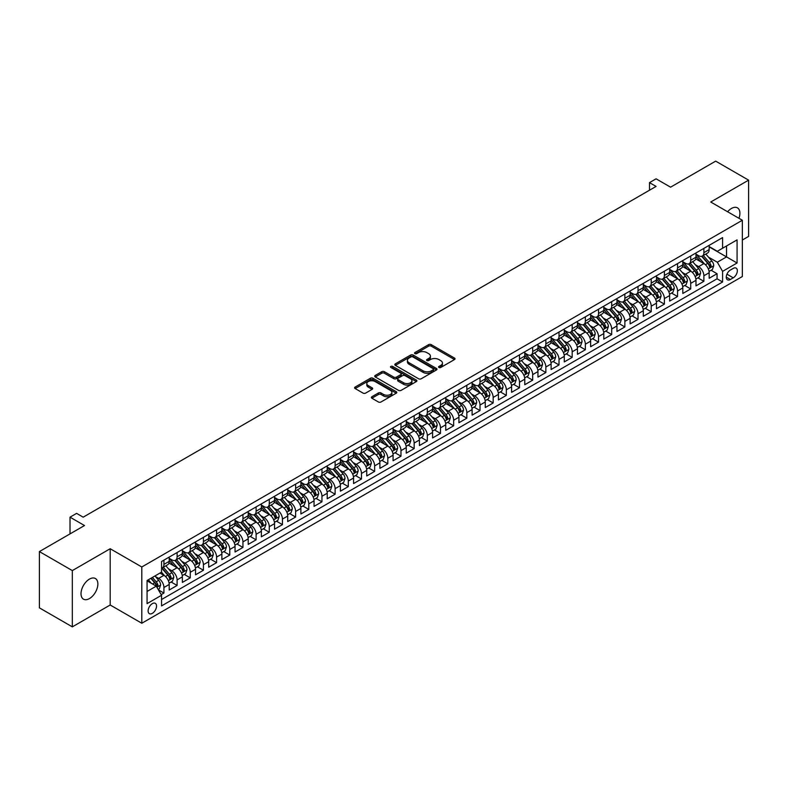 <?xml version="1.0" encoding="UTF-8"?>
<svg xmlns="http://www.w3.org/2000/svg" width="788" height="788" viewBox="0 0 788 788"><rect width="100%" height="100%" fill="white"/><g stroke="black" fill="none" stroke-linecap="round" stroke-linejoin="round"><path stroke-width="1.18" d="M438.946 367.484A1.28 0.739 0 0 0 440.758 367.484L454.489 359.555A1.832 1.054 0 0 0 455.031 358.806A1.832 1.054 0 0 0 454.489 358.067L431.223 344.632A1.832 1.054 0 0 0 428.633 344.632L414.902 352.561A1.28 0.739 0 0 0 414.527 353.083A1.28 0.739 0 0 0 414.902 353.605A1.28 0.739 0 0 0 416.714 353.605L418.487 352.581A5.851 3.379 0 0 1 426.761 352.581L428.702 353.694A5.851 3.379 0 0 1 430.415 356.087A5.851 3.379 0 0 1 428.702 358.471L426.929 359.495A1.28 0.739 0 0 0 426.554 360.017A1.28 0.739 0 0 0 426.929 360.54A1.28 0.739 0 0 0 428.731 360.54L430.514 359.515A5.851 3.379 0 0 1 438.788 359.515L440.728 360.638A5.851 3.379 0 0 1 442.442 363.022A5.851 3.379 0 0 1 440.728 365.415L438.946 366.44A1.28 0.739 0 0 0 438.571 366.962A1.28 0.739 0 0 0 438.946 367.484L438.946 366.44M89.448 598.575A11.918 6.885 120 0 0 97.229 588.075A11.918 6.885 120 0 0 95.407 578.52A11.918 6.885 120 0 0 89.448 579.111A11.918 6.885 120 0 0 81.657 589.611A11.918 6.885 120 0 0 83.489 599.166A11.918 6.885 120 0 0 89.448 598.575M738.967 218.306A11.918 6.885 120 0 0 737.44 207.845A11.918 6.885 120 0 0 731.481 208.436A11.918 6.885 120 0 0 727.61 211.755M152.33 613.36A5.959 3.438 120 0 0 156.221 608.109A5.959 3.438 120 0 0 155.315 603.332A5.959 3.438 120 0 0 152.33 603.628A5.959 3.438 120 0 0 148.439 608.888A5.959 3.438 120 0 0 149.356 613.655A5.959 3.438 120 0 0 152.33 613.36M371.887 396.719A1.832 1.054 0 0 0 371.355 397.467A1.832 1.054 0 0 0 371.887 398.216L378.417 401.988A1.832 1.054 0 0 0 380.998 401.988L396.256 393.182A1.832 1.054 0 0 0 396.788 392.434A1.832 1.054 0 0 0 396.256 391.685L372.99 378.25A1.832 1.054 0 0 0 370.399 378.25L355.142 387.056A1.832 1.054 0 0 0 354.61 387.804A1.832 1.054 0 0 0 355.142 388.553L363.032 393.104A1.832 1.054 0 0 0 365.612 393.104L372.143 389.331A1.832 1.054 0 0 0 372.685 388.592A1.832 1.054 0 0 0 372.143 387.844L368.232 385.588A4.886 2.827 0 0 1 366.804 383.589A4.886 2.827 0 0 1 369.818 380.978A4.886 2.827 0 0 1 375.147 381.589L390.474 390.434A4.886 2.827 0 0 1 391.902 392.434A4.886 2.827 0 0 1 388.888 395.044A4.886 2.827 0 0 1 383.549 394.424L380.998 392.956A1.832 1.054 0 0 0 378.417 392.956L371.887 396.719L371.887 398.216L378.417 394.473L378.417 392.956M742.345 240.025L748.6 236.42L748.6 180.147L715.671 161.136L670.568 187.18L656.079 178.817L649.499 182.619L656.079 186.421L83.193 517.174L76.603 513.372L70.024 517.174L70.024 533.909M72.329 570.591L72.329 626.864L110.192 604.997L110.192 548.734L72.329 570.591L39.4 551.58L84.503 525.537L70.024 517.174M110.192 548.734L141.801 566.986L742.345 220.256L742.345 276.529L141.801 623.249L141.801 566.986M748.6 180.147L710.737 202.014L742.345 220.256M418.615 378.772A1.832 1.054 0 0 0 421.206 378.772L436.454 369.966A1.832 1.054 0 0 0 436.995 369.217A1.832 1.054 0 0 0 436.454 368.479L413.188 355.043A1.832 1.054 0 0 0 410.607 355.043L395.349 363.849A1.832 1.054 0 0 0 394.818 364.598A1.832 1.054 0 0 0 395.349 365.337L418.615 378.772M391.4 367.76A1.28 0.739 0 0 1 392.7 367.947L392.7 366.42L416.359 380.082A1.832 1.054 0 0 1 416.891 380.831A1.832 1.054 0 0 1 416.359 381.569L401.102 390.375A1.832 1.054 0 0 1 398.521 390.375L375.246 376.95L375.246 375.452A1.832 1.054 0 0 0 374.714 376.201A1.832 1.054 0 0 0 375.246 376.95M375.246 375.452L381.776 371.68A1.832 1.054 0 0 1 384.357 371.68L393.803 377.127A1.832 1.054 0 0 0 396.384 377.127L400.718 374.635A1.832 1.054 0 0 0 401.25 373.886A1.832 1.054 0 0 0 400.718 373.138L390.887 367.464A1.28 0.739 0 0 1 390.513 366.942A1.28 0.739 0 0 1 391.301 366.262A1.28 0.739 0 0 1 392.7 366.42M72.329 626.864L39.4 607.853L39.4 551.58M161.185 594.644L163.924 593.059L158.457 589.907M155.344 576.481L158.654 578.382A7.447 4.304 60 0 1 163.924 587.513L169.193 584.469L169.193 590.025L177.093 585.454L171.094 581.997M168.514 568.877L171.823 570.788A7.447 4.304 60 0 1 177.093 579.909L182.363 576.865L182.363 582.421L190.263 577.85L184.274 574.393M181.683 561.273L184.993 563.184A7.447 4.304 60 0 1 190.263 572.305L195.532 569.261L195.532 574.816L203.432 570.256L197.443 566.789M194.853 553.668L198.162 555.579A7.447 4.304 60 0 1 203.432 564.7L208.702 561.657L208.702 567.212L216.602 562.652L210.613 559.185M208.022 546.064L211.332 547.975A7.447 4.304 60 0 1 216.602 557.096L221.871 554.053L221.871 559.608L229.771 555.048L223.782 551.58M221.201 538.46L224.501 540.371A7.447 4.304 60 0 1 229.771 549.492L235.041 546.448L235.041 552.004L242.94 547.443L236.952 543.976M234.371 530.856L237.671 532.767A7.447 4.304 60 0 1 242.94 541.888L248.21 538.844L248.21 544.4L256.11 539.839L250.121 536.382M247.54 523.252L250.84 525.163A7.447 4.304 60 0 1 256.11 534.284L261.38 531.24L261.38 536.795L269.279 532.235L263.291 528.778M260.71 515.648L264.01 517.558A7.447 4.304 60 0 1 269.279 526.68L274.549 523.646L274.549 529.191L282.449 524.631L276.46 521.173M273.879 508.043L277.179 509.954A7.447 4.304 60 0 1 282.449 519.075L287.719 516.041L287.719 521.587L295.618 517.026L289.629 513.569M287.049 500.439L290.348 502.35A7.447 4.304 60 0 1 295.618 511.471L300.888 508.437L300.888 513.983L308.788 509.422L302.799 505.965M300.218 492.835L303.518 494.746A7.447 4.304 60 0 1 308.788 503.877L314.057 500.833L314.057 506.379L321.957 501.818L315.968 498.361M313.388 485.231L316.697 487.142A7.447 4.304 60 0 1 321.957 496.273L327.227 493.229L327.227 498.774L335.127 494.214L329.138 490.757M326.557 477.626L329.867 479.537A7.447 4.304 60 0 1 335.127 488.668L340.396 485.625L340.396 491.17L348.296 486.61L342.307 483.152M339.726 470.032L343.036 471.933A7.447 4.304 60 0 1 348.296 481.064L353.566 478.021L353.566 483.566L361.465 479.005L355.477 475.548M352.896 462.428L356.206 464.329A7.447 4.304 60 0 1 361.465 473.46L366.735 470.416L366.735 475.972L374.645 471.401L368.646 467.944M366.065 454.824L369.375 456.725A7.447 4.304 60 0 1 374.645 465.856L379.905 462.812L379.905 468.368L387.814 463.797L381.816 460.34M379.235 447.22L382.544 449.13A7.447 4.304 60 0 1 387.814 458.252L393.074 455.208L393.074 460.763L400.984 456.193L394.985 452.736M392.404 439.615L395.714 441.526A7.447 4.304 60 0 1 400.984 450.647L406.244 447.604L406.244 453.159L414.153 448.599L408.154 445.131M405.574 432.011L408.883 433.922A7.447 4.304 60 0 1 414.153 443.043L419.423 439.999L419.423 445.555L427.323 440.994L421.324 437.527M418.743 424.407L422.053 426.318A7.447 4.304 60 0 1 427.323 435.439L432.592 432.395L432.592 437.951L440.492 433.39L434.493 429.923M431.913 416.803L435.222 418.714A7.447 4.304 60 0 1 440.492 427.835L445.762 424.791L445.762 430.346L453.661 425.786L447.663 422.319M445.082 409.199L448.392 411.109A7.447 4.304 60 0 1 453.661 420.231L458.931 417.187L458.931 422.742L466.831 418.182L460.842 414.724M458.252 401.594L461.561 403.505A7.447 4.304 60 0 1 466.831 412.626L472.101 409.583L472.101 415.138L480 410.578L474.012 407.12M471.421 393.99L474.731 395.901A7.447 4.304 60 0 1 480 405.022L485.27 401.988L485.27 407.534L493.17 402.973L487.181 399.516M484.59 386.386L487.9 388.297A7.447 4.304 60 0 1 493.17 397.418L498.44 394.384L498.44 399.93L506.339 395.369L500.35 391.912M497.76 378.782L501.07 380.693A7.447 4.304 60 0 1 506.339 389.814L511.609 386.78L511.609 392.326L519.509 387.765L513.52 384.308M510.939 371.178L514.239 373.088A7.447 4.304 60 0 1 519.509 382.219L524.778 379.176L524.778 384.721L532.678 380.161L526.689 376.703M524.109 363.573L527.408 365.484A7.447 4.304 60 0 1 532.678 374.615L537.948 371.572L537.948 377.117L545.848 372.557L539.859 369.099M537.278 355.969L540.578 357.88A7.447 4.304 60 0 1 545.848 367.011L551.117 363.967L551.117 369.513L559.017 364.952L553.028 361.495M550.448 348.375L553.747 350.276A7.447 4.304 60 0 1 559.017 359.407L564.287 356.363L564.287 361.909L572.187 357.348L566.198 353.891M563.617 340.771L566.917 342.672A7.447 4.304 60 0 1 572.187 351.803L577.456 348.759L577.456 354.314L585.356 349.744L579.367 346.287M576.786 333.166L580.086 335.067A7.447 4.304 60 0 1 585.356 344.198L590.626 341.155L590.626 346.71L598.525 342.14L592.537 338.682M589.956 325.562L593.265 327.473A7.447 4.304 60 0 1 598.525 336.594L603.795 333.551L603.795 339.106L611.695 334.536L605.706 331.078M603.125 317.958L606.435 319.869A7.447 4.304 60 0 1 611.695 328.99L616.965 325.946L616.965 331.502L624.864 326.941L618.875 323.474M616.295 310.354L619.604 312.265A7.447 4.304 60 0 1 624.864 321.386L630.134 318.342L630.134 323.898L638.034 319.337L632.045 315.87M629.464 302.75L632.774 304.661A7.447 4.304 60 0 1 638.034 313.782L643.303 310.738L643.303 316.293L651.213 311.733L645.214 308.266M642.634 295.145L645.943 297.056A7.447 4.304 60 0 1 651.213 306.177L656.473 303.134L656.473 308.689L664.382 304.129L658.384 300.661M655.803 287.541L659.113 289.452A7.447 4.304 60 0 1 664.382 298.573L669.642 295.53L669.642 301.085L677.552 296.524L671.553 293.067M668.973 279.937L672.282 281.848A7.447 4.304 60 0 1 677.552 290.969L682.812 287.925L682.812 293.481L690.721 288.92L684.723 285.463M682.142 272.333L685.452 274.244A7.447 4.304 60 0 1 690.721 283.365L695.981 280.331L695.981 285.877L703.891 281.316L703.891 275.761A7.447 4.304 -120 0 0 698.621 266.639L695.312 264.729M697.892 277.859L703.891 281.316M169.193 584.469A7.447 4.304 -120 0 0 163.924 575.348L159.974 573.063M182.363 576.865A7.447 4.304 -120 0 0 177.093 567.744L168.947 563.036M195.532 569.261A7.447 4.304 -120 0 0 190.263 560.14L182.117 555.432M208.702 561.657A7.447 4.304 -120 0 0 203.432 552.536L195.286 547.837M221.871 554.053A7.447 4.304 -120 0 0 216.602 544.932L208.456 540.233M235.041 546.448A7.447 4.304 -120 0 0 229.771 537.327L221.625 532.629M248.21 538.844A7.447 4.304 -120 0 0 242.94 529.723L234.794 525.025M261.38 531.24A7.447 4.304 -120 0 0 256.11 522.119L247.964 517.42M274.549 523.646A7.447 4.304 -120 0 0 269.279 514.515L261.133 509.816M287.719 516.041A7.447 4.304 -120 0 0 282.449 506.911L274.303 502.212M300.888 508.437A7.447 4.304 -120 0 0 295.618 499.306L287.472 494.608M314.057 500.833A7.447 4.304 -120 0 0 308.788 491.702L300.642 487.004M327.227 493.229A7.447 4.304 -120 0 0 321.957 484.098L313.811 479.399M340.396 485.625A7.447 4.304 -120 0 0 335.127 476.504L326.99 471.795M353.566 478.021A7.447 4.304 -120 0 0 348.296 468.899L340.16 464.191M366.735 470.416A7.447 4.304 -120 0 0 361.465 461.295L353.329 456.587M379.905 462.812A7.447 4.304 -120 0 0 374.645 453.691L366.499 448.983M393.074 455.208A7.447 4.304 -120 0 0 387.814 446.087L379.668 441.379M406.244 447.604A7.447 4.304 -120 0 0 400.984 438.483L392.838 433.774M419.423 439.999A7.447 4.304 -120 0 0 414.153 430.878L406.007 426.18M432.592 432.395A7.447 4.304 -120 0 0 427.323 423.274L419.177 418.576M445.762 424.791A7.447 4.304 -120 0 0 440.492 415.67L432.346 410.972M458.931 417.187A7.447 4.304 -120 0 0 453.661 408.066L445.516 403.367M472.101 409.583A7.447 4.304 -120 0 0 466.831 400.462L458.685 395.763M485.27 401.988A7.447 4.304 -120 0 0 480 392.857L471.854 388.159M498.44 394.384A7.447 4.304 -120 0 0 493.17 385.253L485.024 380.555M511.609 386.78A7.447 4.304 -120 0 0 506.339 377.649L498.193 372.951M524.778 379.176A7.447 4.304 -120 0 0 519.509 370.045L511.363 365.346M537.948 371.572A7.447 4.304 -120 0 0 532.678 362.441L524.532 357.742M551.117 363.967A7.447 4.304 -120 0 0 545.848 354.846L537.702 350.138M564.287 356.363A7.447 4.304 -120 0 0 559.017 347.242L550.871 342.534M577.456 348.759A7.447 4.304 -120 0 0 572.187 339.638L564.041 334.93M590.626 341.155A7.447 4.304 -120 0 0 585.356 332.034L577.21 327.325M603.795 333.551A7.447 4.304 -120 0 0 598.525 324.429L590.379 319.721M616.965 325.946A7.447 4.304 -120 0 0 611.695 316.825L603.559 312.117M630.134 318.342A7.447 4.304 -120 0 0 624.864 309.221L616.728 304.523M643.303 310.738A7.447 4.304 -120 0 0 638.034 301.617L629.898 296.918M656.473 303.134A7.447 4.304 -120 0 0 651.213 294.013L643.067 289.314M669.642 295.53A7.447 4.304 -120 0 0 664.382 286.408L656.237 281.71M682.812 287.925A7.447 4.304 -120 0 0 677.552 278.804L669.406 274.106M695.981 280.331A7.447 4.304 -120 0 0 690.721 271.2L682.575 266.502M733.254 268.393L730.358 270.057A5.772 3.329 120 0 0 726.585 275.15A5.772 3.329 120 0 0 727.472 279.779A5.772 3.329 120 0 0 730.358 279.494L733.254 277.819A5.772 3.329 120 0 0 737.026 272.727A5.772 3.329 120 0 0 736.14 268.107A5.772 3.329 120 0 0 733.254 268.393M147.061 591.463L156.28 586.144L161.55 595.265L161.55 605.913L722.586 281.996L722.586 271.358L717.326 262.227L708.481 257.124M161.55 595.265L147.061 603.628L147.061 580.52L161.55 572.147L161.55 561.509L722.586 237.592L722.586 248.24L737.075 239.877L737.075 262.995L722.586 271.358M169.193 558.318L171.823 559.835A7.447 4.304 60 0 0 175.547 560.199L180.816 557.165A7.447 4.304 -120 0 0 182.363 553.747L182.363 549.492M182.363 550.714L184.993 552.23A7.447 4.304 60 0 0 188.716 552.595L193.986 549.561A7.447 4.304 -120 0 0 195.532 546.143L195.532 541.888M195.532 543.109L198.162 544.626A7.447 4.304 60 0 0 201.886 545L207.155 541.957A7.447 4.304 -120 0 0 208.702 538.549L208.702 534.284M208.702 535.505L211.332 537.022A7.447 4.304 60 0 0 215.055 537.396L220.325 534.353A7.447 4.304 -120 0 0 221.871 530.945L221.871 526.68M221.871 527.901L224.501 529.418A7.447 4.304 60 0 0 228.224 529.792L233.494 526.748A7.447 4.304 -120 0 0 235.041 523.34L235.041 519.075M235.041 520.297L237.671 521.814A7.447 4.304 60 0 0 241.394 522.188L246.664 519.144A7.447 4.304 -120 0 0 248.21 515.736L248.21 511.471M248.21 512.692L250.84 514.209A7.447 4.304 60 0 0 254.563 514.584L259.833 511.54A7.447 4.304 -120 0 0 261.38 508.132L261.38 503.867M261.38 505.088L264.01 506.605A7.447 4.304 60 0 0 267.743 506.98L273.003 503.936A7.447 4.304 -120 0 0 274.549 500.528L274.549 496.273M274.549 497.484L277.179 499.001A7.447 4.304 60 0 0 280.912 499.375L286.172 496.332A7.447 4.304 -120 0 0 287.719 492.924L287.719 488.668M287.719 489.88L290.348 491.407A7.447 4.304 60 0 0 294.082 491.771L299.341 488.727A7.447 4.304 -120 0 0 300.888 485.319L300.888 481.064M300.888 482.276L303.518 483.802A7.447 4.304 60 0 0 307.251 484.167L312.511 481.123A7.447 4.304 -120 0 0 314.057 477.715L314.057 473.46M314.057 474.671L316.697 476.198A7.447 4.304 60 0 0 320.421 476.563L325.69 473.519A7.447 4.304 -120 0 0 327.227 470.111L327.227 465.856M327.227 467.067L329.867 468.594A7.447 4.304 60 0 0 333.59 468.959L338.86 465.915A7.447 4.304 -120 0 0 340.396 462.507L340.396 458.252M340.396 459.463L343.036 460.99A7.447 4.304 60 0 0 346.759 461.354L352.029 458.311A7.447 4.304 -120 0 0 353.566 454.903L353.566 450.647M353.566 451.859L356.206 453.386A7.447 4.304 60 0 0 359.929 453.75L365.199 450.716A7.447 4.304 -120 0 0 366.735 447.298L366.735 443.043M366.735 444.255L369.375 445.781A7.447 4.304 60 0 0 373.098 446.146L378.368 443.112A7.447 4.304 -120 0 0 379.905 439.694L379.905 435.439M379.905 436.66L382.544 438.177A7.447 4.304 60 0 0 386.268 438.542L391.538 435.508A7.447 4.304 -120 0 0 393.074 432.09L393.074 427.835M393.074 429.056L395.714 430.573A7.447 4.304 60 0 0 399.437 430.938L404.707 427.904A7.447 4.304 -120 0 0 406.244 424.486L406.244 420.231M406.244 421.452L408.883 422.969A7.447 4.304 60 0 0 412.607 423.343L417.876 420.299A7.447 4.304 -120 0 0 419.423 416.891L419.423 412.626M419.423 413.848L422.053 415.365A7.447 4.304 60 0 0 425.776 415.739L431.046 412.695A7.447 4.304 -120 0 0 432.592 409.287L432.592 405.022M432.592 406.244L435.222 407.76A7.447 4.304 60 0 0 438.946 408.135L444.215 405.091A7.447 4.304 -120 0 0 445.762 401.683L445.762 397.418M445.762 398.639L448.392 400.156A7.447 4.304 60 0 0 452.115 400.531L457.385 397.487A7.447 4.304 -120 0 0 458.931 394.079L458.931 389.814M458.931 391.035L461.561 392.552A7.447 4.304 60 0 0 465.284 392.926L470.554 389.883A7.447 4.304 -120 0 0 472.101 386.475L472.101 382.21M472.101 383.431L474.731 384.948A7.447 4.304 60 0 0 478.454 385.322L483.724 382.279A7.447 4.304 -120 0 0 485.27 378.87L485.27 374.615M485.27 375.827L487.9 377.344A7.447 4.304 60 0 0 491.623 377.718L496.893 374.674A7.447 4.304 -120 0 0 498.44 371.266L498.44 367.011M498.44 368.223L501.07 369.749A7.447 4.304 60 0 0 504.793 370.114L510.063 367.07A7.447 4.304 -120 0 0 511.609 363.662L511.609 359.407M511.609 360.618L514.239 362.145A7.447 4.304 60 0 0 517.962 362.51L523.232 359.466A7.447 4.304 -120 0 0 524.778 356.058L524.778 351.803M524.778 353.014L527.408 354.541A7.447 4.304 60 0 0 531.132 354.905L536.401 351.862A7.447 4.304 -120 0 0 537.948 348.454L537.948 344.198M537.948 345.41L540.578 346.937A7.447 4.304 60 0 0 544.311 347.301L549.571 344.257A7.447 4.304 -120 0 0 551.117 340.849L551.117 336.594M551.117 337.806L553.747 339.332A7.447 4.304 60 0 0 557.48 339.697L562.74 336.653A7.447 4.304 -120 0 0 564.287 333.245L564.287 328.99M564.287 330.202L566.917 331.728A7.447 4.304 60 0 0 570.65 332.093L575.91 329.059A7.447 4.304 -120 0 0 577.456 325.641L577.456 321.386M577.456 322.607L580.086 324.124A7.447 4.304 60 0 0 583.819 324.489L589.079 321.455A7.447 4.304 -120 0 0 590.626 318.037L590.626 313.782M590.626 315.003L593.265 316.52A7.447 4.304 60 0 0 596.989 316.884L602.259 313.851A7.447 4.304 -120 0 0 603.795 310.433L603.795 306.177M603.795 307.399L606.435 308.916A7.447 4.304 60 0 0 610.158 309.28L615.428 306.246A7.447 4.304 -120 0 0 616.965 302.828L616.965 298.573M616.965 299.795L619.604 301.311A7.447 4.304 60 0 0 623.328 301.686L628.597 298.642A7.447 4.304 -120 0 0 630.134 295.234L630.134 290.969M630.134 292.19L632.774 293.707A7.447 4.304 60 0 0 636.497 294.082L641.767 291.038A7.447 4.304 -120 0 0 643.303 287.63L643.303 283.365M643.303 284.586L645.943 286.103A7.447 4.304 60 0 0 649.667 286.477L654.936 283.434A7.447 4.304 -120 0 0 656.473 280.026L656.473 275.761M656.473 276.982L659.113 278.499A7.447 4.304 60 0 0 662.836 278.873L668.106 275.83A7.447 4.304 -120 0 0 669.642 272.421L669.642 268.156M669.642 269.378L672.282 270.895A7.447 4.304 60 0 0 676.005 271.269L681.275 268.225A7.447 4.304 -120 0 0 682.812 264.817L682.812 260.552M682.812 261.774L685.452 263.291A7.447 4.304 60 0 0 689.175 263.665L694.445 260.621A7.447 4.304 -120 0 0 695.981 257.213L695.981 252.958M161.55 599.52L717.06 278.804L717.06 273.712L709.161 278.272L709.161 272.727A7.447 4.304 -120 0 0 703.891 263.596L695.745 258.897M695.981 254.169L698.621 255.686A7.447 4.304 -120 0 0 702.344 256.061A7.447 4.304 -120 0 0 703.891 252.653L703.891 248.387M702.344 256.061L707.614 253.017A7.447 4.304 -120 0 0 709.161 249.609L709.161 245.354M163.924 560.14L163.924 564.395A7.447 4.304 60 0 1 162.377 567.803A7.447 4.304 60 0 1 161.55 568.109M162.377 567.803L167.647 564.769A7.447 4.304 -120 0 0 169.193 561.351L169.193 557.096M177.093 552.536L177.093 556.791A7.447 4.304 60 0 1 175.547 560.199M190.263 544.932L190.263 549.187A7.447 4.304 60 0 1 188.716 552.595M203.432 537.327L203.432 541.583A7.447 4.304 60 0 1 201.886 545M216.602 529.723L216.602 533.978A7.447 4.304 60 0 1 215.055 537.396M229.771 522.119L229.771 526.374A7.447 4.304 60 0 1 228.224 529.792M242.94 514.515L242.94 518.77A7.447 4.304 60 0 1 241.394 522.188M256.11 506.911L256.11 511.176A7.447 4.304 60 0 1 254.563 514.584M269.279 499.306L269.279 503.571A7.447 4.304 60 0 1 267.743 506.98M282.449 491.702L282.449 495.967A7.447 4.304 60 0 1 280.912 499.375M295.618 484.098L295.618 488.363A7.447 4.304 60 0 1 294.082 491.771M308.788 476.494L308.788 480.759A7.447 4.304 60 0 1 307.251 484.167M321.957 468.899L321.957 473.155A7.447 4.304 60 0 1 320.421 476.563M335.127 461.295L335.127 465.55A7.447 4.304 60 0 1 333.59 468.959M348.296 453.691L348.296 457.946A7.447 4.304 60 0 1 346.759 461.354M361.465 446.087L361.465 450.342A7.447 4.304 60 0 1 359.929 453.75M374.645 438.483L374.645 442.738A7.447 4.304 60 0 1 373.098 446.146M387.814 430.878L387.814 435.134A7.447 4.304 60 0 1 386.268 438.542M400.984 423.274L400.984 427.529A7.447 4.304 60 0 1 399.437 430.938M414.153 415.67L414.153 419.925A7.447 4.304 60 0 1 412.607 423.343M427.323 408.066L427.323 412.321A7.447 4.304 60 0 1 425.776 415.739M440.492 400.462L440.492 404.717A7.447 4.304 60 0 1 438.946 408.135M453.661 392.857L453.661 397.113A7.447 4.304 60 0 1 452.115 400.531M466.831 385.253L466.831 389.518A7.447 4.304 60 0 1 465.284 392.926M480 377.649L480 381.914A7.447 4.304 60 0 1 478.454 385.322M493.17 370.045L493.17 374.31A7.447 4.304 60 0 1 491.623 377.718M506.339 362.441L506.339 366.706A7.447 4.304 60 0 1 504.793 370.114M519.509 354.836L519.509 359.101A7.447 4.304 60 0 1 517.962 362.51M532.678 347.242L532.678 351.497A7.447 4.304 60 0 1 531.132 354.905M545.848 339.638L545.848 343.893A7.447 4.304 60 0 1 544.311 347.301M559.017 332.034L559.017 336.289A7.447 4.304 60 0 1 557.48 339.697M572.187 324.429L572.187 328.685A7.447 4.304 60 0 1 570.65 332.093M585.356 316.825L585.356 321.08A7.447 4.304 60 0 1 583.819 324.489M598.525 309.221L598.525 313.476A7.447 4.304 60 0 1 596.989 316.884M611.695 301.617L611.695 305.872A7.447 4.304 60 0 1 610.158 309.28M624.864 294.013L624.864 298.268A7.447 4.304 60 0 1 623.328 301.686M638.034 286.408L638.034 290.664A7.447 4.304 60 0 1 636.497 294.082M651.213 278.804L651.213 283.059A7.447 4.304 60 0 1 649.667 286.477M664.382 271.2L664.382 275.455A7.447 4.304 60 0 1 662.836 278.873M677.552 263.596L677.552 267.861A7.447 4.304 60 0 1 676.005 271.269M690.721 255.992L690.721 260.257A7.447 4.304 60 0 1 689.175 263.665M690.721 283.365L690.721 288.92M677.552 290.969L677.552 296.524M664.382 298.573L664.382 304.129M651.213 306.177L651.213 311.733M638.034 313.782L638.034 319.337M624.864 321.386L624.864 326.941M611.695 328.99L611.695 334.536M598.525 336.594L598.525 342.14M585.356 344.198L585.356 349.744M572.187 351.803L572.187 357.348M559.017 359.407L559.017 364.952M545.848 367.011L545.848 372.557M532.678 374.615L532.678 380.161M519.509 382.219L519.509 387.765M506.339 389.814L506.339 395.369M493.17 397.418L493.17 402.973M480 405.022L480 410.578M466.831 412.626L466.831 418.182M453.661 420.231L453.661 425.786M440.492 427.835L440.492 433.39M427.323 435.439L427.323 440.994M414.153 443.043L414.153 448.599M400.984 450.647L400.984 456.193M387.814 458.252L387.814 463.797M374.645 465.856L374.645 471.401M361.465 473.46L361.465 479.005M348.296 481.064L348.296 486.61M335.127 488.668L335.127 494.214M321.957 496.273L321.957 501.818M308.788 503.877L308.788 509.422M295.618 511.471L295.618 517.026M282.449 519.075L282.449 524.631M269.279 526.68L269.279 532.235M256.11 534.284L256.11 539.839M242.94 541.888L242.94 547.443M229.771 549.492L229.771 555.048M216.602 557.096L216.602 562.652M203.432 564.7L203.432 570.256M190.263 572.305L190.263 577.85M177.093 579.909L177.093 585.454M163.924 587.513L163.924 593.059M156.28 586.144L147.061 580.825M717.326 262.227L726.536 256.908L726.536 245.954L737.075 239.877M709.161 246.871L737.075 262.995M709.161 246.565L717.326 251.283L722.586 248.24M110.192 604.997L141.801 623.249M649.499 182.619L649.499 190.223M711.062 270.254L717.06 273.712M717.06 278.804L722.586 281.996M439.458 367.661L440.728 366.932A5.851 3.379 0 0 0 442.442 364.548L442.442 363.022M430.415 356.087L430.415 357.604A5.851 3.379 0 0 1 428.702 359.998L427.431 360.727M454.489 358.067L454.489 359.555L431.223 346.149A1.832 1.054 0 0 0 428.633 346.149L415.414 353.782M436.454 368.479L436.454 369.966L413.188 356.56A1.832 1.054 0 0 0 410.607 356.56L395.369 365.356M433.223 369.739A1.28 0.739 0 0 0 433.597 369.217A1.28 0.739 0 0 0 433.223 368.695L412.804 356.905A1.28 0.739 0 0 0 410.991 356.905L409.12 357.988A5.851 3.379 0 0 0 407.406 360.372A5.851 3.379 0 0 0 409.12 362.766L423.077 370.823A5.851 3.379 0 0 0 431.351 370.823L433.223 369.739L433.223 371.266A1.28 0.739 0 0 0 433.597 370.744L433.597 369.217M407.406 360.372L407.406 361.899A5.851 3.379 0 0 0 409.12 364.283L409.12 362.766M433.223 371.266L431.351 372.35A5.851 3.379 0 0 1 423.077 372.35L409.12 364.283M375.275 376.959L381.776 373.207L381.776 371.68M401.25 373.886L401.25 375.403A1.832 1.054 0 0 1 400.718 376.152L396.384 378.654A1.832 1.054 0 0 1 393.803 378.654L384.357 373.207A1.832 1.054 0 0 0 381.776 373.207M392.7 367.947L416.33 381.589M403.594 382.781A4.886 2.827 0 0 0 408.923 383.401A4.886 2.827 0 0 0 411.937 380.791A4.886 2.827 0 0 0 410.509 378.792L405.111 375.679A1.832 1.054 0 0 0 402.52 375.679L398.196 378.181A1.832 1.054 0 0 0 397.654 378.92A1.832 1.054 0 0 0 398.196 379.668L403.594 382.781L403.594 384.308A4.886 2.827 0 0 0 408.923 384.918A4.886 2.827 0 0 0 411.937 382.308L411.937 380.791M397.654 378.92L397.654 380.446A1.832 1.054 0 0 0 398.196 381.185L398.196 379.668M403.594 384.308L398.196 381.185M391.902 392.434L391.902 393.951A4.886 2.827 0 0 1 388.888 396.561A4.886 2.827 0 0 1 383.549 395.95L380.998 394.473A1.832 1.054 0 0 0 378.417 394.473M366.804 383.589L366.804 385.105A4.886 2.827 0 0 0 368.232 387.105L368.232 385.588M372.123 389.351L368.232 387.105M396.226 393.192L372.99 379.777A1.832 1.054 0 0 0 370.399 379.777L355.171 388.563M709.042 271.417L712.45 269.457L713.761 265.654A4.935 2.847 -120 0 0 711.84 261.015L705.821 254.051M704.62 264.079L697.488 255.814A14.253 8.225 -120 0 0 695.981 254.248M700.709 261.764L696.71 257.144A11.83 6.826 -120 0 0 695.981 256.346M701.675 256.327L707.762 263.369A4.935 2.847 60 0 1 709.515 266.777L711.101 265.861A4.935 2.847 -120 0 0 709.338 262.463L703.32 255.499M702.029 256.208L708.57 263.783A2.512 1.448 60 0 1 709.21 264.768L711.101 265.861M709.515 266.777L709.88 267.359M695.873 279.021L699.281 277.061L700.591 273.259A4.935 2.847 -120 0 0 698.67 268.619L692.652 261.655M691.45 271.683L684.309 263.419A14.253 8.225 -120 0 0 682.812 261.852M687.54 269.368L683.541 264.748A11.83 6.826 -120 0 0 682.812 263.95M688.505 263.931L694.592 270.974A4.935 2.847 60 0 1 696.346 274.382L697.932 273.466A4.935 2.847 -120 0 0 696.168 270.067L690.15 263.103M688.86 263.813L695.4 271.387A2.512 1.448 60 0 1 696.04 272.372L697.932 273.466M696.346 274.382L696.71 274.963M682.703 286.625L686.112 284.665L687.422 280.863A4.935 2.847 -120 0 0 685.501 276.224L679.483 269.26M678.281 279.287L671.14 271.023A14.253 8.225 -120 0 0 669.642 269.457M674.37 276.972L670.371 272.343A11.83 6.826 -120 0 0 669.642 271.555M675.336 271.535L681.423 278.578A4.935 2.847 60 0 1 683.176 281.986L684.762 281.07A4.935 2.847 -120 0 0 682.999 277.671L676.981 270.698M675.69 271.417L682.231 278.991A2.512 1.448 60 0 1 682.861 279.976L684.762 281.07M683.176 281.986L683.541 282.567M669.534 294.229L672.942 292.259L674.252 288.457A4.935 2.847 -120 0 0 672.331 283.828L666.313 276.864M665.111 286.891L657.97 278.627A14.253 8.225 -120 0 0 656.473 277.061M661.201 284.576L657.202 279.947A11.83 6.826 -120 0 0 656.473 279.159M662.166 279.139L668.254 286.182A4.935 2.847 60 0 1 670.007 289.58L671.593 288.674A4.935 2.847 -120 0 0 669.83 285.276L663.811 278.302M662.521 279.021L669.061 286.596A2.512 1.448 60 0 1 669.692 287.581L671.593 288.674M670.007 289.58L670.371 290.171M656.365 301.834L659.773 299.864L661.083 296.061A4.935 2.847 -120 0 0 659.162 291.432L653.144 284.468M651.942 294.495L644.801 286.231A14.253 8.225 -120 0 0 643.303 284.665M648.031 292.181L644.032 287.551A11.83 6.826 -120 0 0 643.303 286.763M648.997 286.743L655.084 293.786A4.935 2.847 60 0 1 656.837 297.184L658.423 296.278A4.935 2.847 -120 0 0 656.66 292.88L650.642 285.906M649.351 286.625L655.892 294.2A2.512 1.448 60 0 1 656.522 295.185L658.423 296.278M656.837 297.184L657.202 297.775M643.195 309.438L646.603 307.468L647.913 303.666A4.935 2.847 -120 0 0 645.993 299.036L639.974 292.072M638.773 302.099L631.631 293.835A14.253 8.225 -120 0 0 630.134 292.269M634.852 299.775L630.863 295.155A11.83 6.826 -120 0 0 630.134 294.367M635.827 294.348L641.915 301.39A4.935 2.847 60 0 1 643.668 304.789L645.254 303.882A4.935 2.847 -120 0 0 643.491 300.484L637.472 293.51M636.182 294.229L642.722 301.804A2.512 1.448 60 0 1 643.353 302.789L645.254 303.882M643.668 304.789L644.032 305.38M630.026 317.042L633.434 315.072L634.744 311.27A4.935 2.847 -120 0 0 632.823 306.64L626.805 299.676M625.603 309.704L618.462 301.44A14.253 8.225 -120 0 0 616.965 299.873M621.683 307.379L617.693 302.759A11.83 6.826 -120 0 0 616.965 301.971M622.658 301.952L628.745 308.994A4.935 2.847 60 0 1 630.499 312.393L632.084 311.487A4.935 2.847 -120 0 0 630.321 308.078L624.303 301.114M623.013 301.834L629.553 309.408A2.512 1.448 60 0 1 630.183 310.393L632.084 311.487M630.499 312.393L630.863 312.984M616.856 324.646L620.255 322.676L621.574 318.874A4.935 2.847 -120 0 0 619.654 314.245L613.635 307.271M612.434 317.308L605.292 309.044A14.253 8.225 -120 0 0 603.795 307.478M608.513 314.983L604.524 310.364A11.83 6.826 -120 0 0 603.795 309.576M609.488 309.556L615.576 316.599A4.935 2.847 60 0 1 617.329 319.997L618.915 319.091A4.935 2.847 -120 0 0 617.152 315.683L611.133 308.719M609.843 309.438L616.383 317.012A2.512 1.448 60 0 1 617.014 317.997L618.915 319.091M617.329 319.997L617.693 320.588M603.687 332.25L607.085 330.28L608.405 326.478A4.935 2.847 -120 0 0 606.484 321.849L600.466 314.875M599.264 324.912L592.123 316.648A14.253 8.225 -120 0 0 590.626 315.082M595.344 322.587L591.355 317.968A11.83 6.826 -120 0 0 590.626 317.17M596.319 317.16L602.396 324.203A4.935 2.847 60 0 1 604.16 327.601L605.745 326.695A4.935 2.847 -120 0 0 603.982 323.287L597.964 316.323M596.674 317.042L603.214 324.617A2.512 1.448 60 0 1 603.844 325.592L605.745 326.695M604.16 327.601L604.524 328.192M590.517 339.855L593.916 337.885L595.236 334.082A4.935 2.847 -120 0 0 593.315 329.453L587.296 322.479M586.095 332.516L578.953 324.252A14.253 8.225 -120 0 0 577.456 322.686M582.174 330.192L578.185 325.572A11.83 6.826 -120 0 0 577.456 324.774M583.15 324.764L589.227 331.807A4.935 2.847 60 0 1 590.99 335.205L592.576 334.289A4.935 2.847 -120 0 0 590.813 330.891L584.795 323.927M583.504 324.646L590.045 332.221A2.512 1.448 60 0 1 590.675 333.196L592.576 334.289M590.99 335.205L591.355 335.796M577.348 347.459L580.746 345.489L582.066 341.687A4.935 2.847 -120 0 0 580.145 337.057L574.127 330.083M572.925 340.12L565.784 331.856A14.253 8.225 -120 0 0 564.287 330.29M569.005 337.796L565.016 333.176A11.83 6.826 -120 0 0 564.287 332.378M569.97 332.359L576.058 339.411A4.935 2.847 60 0 1 577.821 342.81L579.397 341.894A4.935 2.847 -120 0 0 577.643 338.495L571.625 331.531M570.335 332.25L576.875 339.815A2.512 1.448 60 0 1 577.505 340.8L579.397 341.894M577.821 342.81L578.175 343.391M564.178 355.053L567.577 353.093L568.897 349.291A4.935 2.847 -120 0 0 566.976 344.661L560.957 337.688M559.756 347.715L552.615 339.461A14.253 8.225 -120 0 0 551.117 337.894M555.835 345.4L551.846 340.78A11.83 6.826 -120 0 0 551.117 339.983M556.801 339.963L562.888 347.016A4.935 2.847 60 0 1 564.651 350.414L566.227 349.498A4.935 2.847 -120 0 0 564.474 346.099L558.456 339.135M557.165 339.855L563.706 347.419A2.512 1.448 60 0 1 564.336 348.404L566.227 349.498M564.651 350.414L565.006 350.995M551.009 362.657L554.407 360.697L555.727 356.895A4.935 2.847 -120 0 0 553.806 352.256L547.788 345.292M546.577 355.319L539.445 347.065A14.253 8.225 -120 0 0 537.948 345.499M542.666 353.004L538.677 348.385A11.83 6.826 -120 0 0 537.948 347.587M543.631 347.567L549.719 354.62A4.935 2.847 60 0 1 551.482 358.018L553.058 357.102A4.935 2.847 -120 0 0 551.305 353.704L545.286 346.74M543.996 347.459L550.536 355.024A2.512 1.448 60 0 1 551.167 356.009L553.058 357.102M551.482 358.018L551.836 358.599M537.84 370.261L541.238 368.301L542.558 364.499A4.935 2.847 -120 0 0 540.637 359.86L534.619 352.896M533.407 362.923L526.276 354.669A14.253 8.225 -120 0 0 524.778 353.103M529.497 360.608L525.507 355.989A11.83 6.826 -120 0 0 524.778 355.191M530.462 355.171L536.549 362.224A4.935 2.847 60 0 1 538.312 365.622L539.888 364.706A4.935 2.847 -120 0 0 538.135 361.308L532.117 354.344M530.826 355.063L537.367 362.628A2.512 1.448 60 0 1 537.997 363.613L539.888 364.706M538.312 365.622L538.667 366.203M524.67 377.866L528.068 375.906L529.388 372.103A4.935 2.847 -120 0 0 527.467 367.464L521.449 360.5M520.238 370.527L513.106 362.263A14.253 8.225 -120 0 0 511.609 360.697M516.327 368.213L512.338 363.593A11.83 6.826 -120 0 0 511.609 362.795M517.292 362.776L523.38 369.828A4.935 2.847 60 0 1 525.143 373.226L526.719 372.31A4.935 2.847 -120 0 0 524.966 368.912L518.947 361.948M517.657 362.667L524.197 370.232A2.512 1.448 60 0 1 524.828 371.217L526.719 372.31M525.143 373.226L525.497 373.808M511.501 385.47L514.899 383.51L516.219 379.708A4.935 2.847 -120 0 0 514.298 375.068L508.28 368.104M507.068 378.132L499.937 369.868A14.253 8.225 -120 0 0 498.44 368.301M503.158 375.817L499.168 371.197A11.83 6.826 -120 0 0 498.44 370.399M504.123 370.38L510.21 377.432A4.935 2.847 60 0 1 511.973 380.831L513.549 379.914A4.935 2.847 -120 0 0 511.796 376.516L505.778 369.552M504.487 370.261L511.028 377.836A2.512 1.448 60 0 1 511.658 378.821L513.549 379.914M511.973 380.831L512.328 381.412M498.331 393.074L501.729 391.114L503.049 387.312A4.935 2.847 -120 0 0 501.129 382.673L495.11 375.709M493.899 385.736L486.767 377.472A14.253 8.225 -120 0 0 485.27 375.906M489.988 383.421L485.999 378.801A11.83 6.826 -120 0 0 485.27 378.004M490.954 377.984L497.041 385.027A4.935 2.847 60 0 1 498.804 388.435L500.38 387.519A4.935 2.847 -120 0 0 498.627 384.12L492.608 377.156M491.318 377.866L497.849 385.44A2.512 1.448 60 0 1 498.489 386.425L500.38 387.519M498.804 388.435L499.159 389.016M485.152 400.678L488.56 398.718L489.88 394.916A4.935 2.847 -120 0 0 487.959 390.277L481.941 383.313M480.729 393.34L473.598 385.076A14.253 8.225 -120 0 0 472.101 383.51M476.819 391.025L472.83 386.406A11.83 6.826 -120 0 0 472.101 385.608M477.784 385.588L483.871 392.631A4.935 2.847 60 0 1 485.635 396.039L487.211 395.123A4.935 2.847 -120 0 0 485.447 391.725L479.439 384.761M478.139 385.47L484.679 393.045A2.512 1.448 60 0 1 485.319 394.03L487.211 395.123M485.635 396.039L485.989 396.62M471.982 408.282L475.391 406.322L476.71 402.52A4.935 2.847 -120 0 0 474.78 397.881L468.771 390.917M467.56 400.944L460.428 392.68A14.253 8.225 -120 0 0 458.931 391.114M463.649 398.63L459.66 394A11.83 6.826 -120 0 0 458.931 393.212M464.615 393.192L470.702 400.235A4.935 2.847 60 0 1 472.465 403.643L474.041 402.727A4.935 2.847 -120 0 0 472.278 399.329L466.269 392.355M464.969 393.074L471.51 400.649A2.512 1.448 60 0 1 472.15 401.634L474.041 402.727M472.465 403.643L472.82 404.224M458.813 415.887L462.221 413.917L463.541 410.115A4.935 2.847 -120 0 0 461.61 405.485L455.602 398.521M454.39 408.548L447.259 400.284A14.253 8.225 -120 0 0 445.762 398.718M450.48 406.234L446.491 401.604A11.83 6.826 -120 0 0 445.762 400.816M451.445 400.796L457.532 407.839A4.935 2.847 60 0 1 459.296 411.238L460.872 410.331A4.935 2.847 -120 0 0 459.108 406.933L453.09 399.959M451.8 400.678L458.34 408.253A2.512 1.448 60 0 1 458.98 409.238L460.872 410.331M459.296 411.238L459.65 411.829M445.644 423.491L449.052 421.521L450.362 417.719A4.935 2.847 -120 0 0 448.441 413.089L442.423 406.125M441.221 416.153L434.089 407.889A14.253 8.225 -120 0 0 432.592 406.322M437.31 413.838L433.321 409.208A11.83 6.826 -120 0 0 432.592 408.42M438.276 408.401L444.363 415.443A4.935 2.847 60 0 1 446.126 418.842L447.702 417.935A4.935 2.847 -120 0 0 445.939 414.537L439.921 407.563M438.63 408.282L445.171 415.857A2.512 1.448 60 0 1 445.811 416.842L447.702 417.935M446.126 418.842L446.481 419.433M432.474 431.095L435.882 429.125L437.192 425.323A4.935 2.847 -120 0 0 435.271 420.694L429.253 413.73M428.051 423.757L420.92 415.493A14.253 8.225 -120 0 0 419.423 413.927M424.141 421.432L420.142 416.813A11.83 6.826 -120 0 0 419.423 416.025M425.106 416.005L431.194 423.048A4.935 2.847 60 0 1 432.947 426.446L434.533 425.54A4.935 2.847 -120 0 0 432.77 422.141L426.751 415.168M425.461 415.887L432.001 423.461A2.512 1.448 60 0 1 432.642 424.446L434.533 425.54M432.947 426.446L433.311 427.037M419.305 438.699L422.713 436.729L424.023 432.927A4.935 2.847 -120 0 0 422.102 428.298L416.084 421.334M414.882 431.361L407.741 423.097A14.253 8.225 -120 0 0 406.244 421.531M410.972 429.036L406.972 424.417A11.83 6.826 -120 0 0 406.244 423.629M411.937 423.609L418.024 430.652A4.935 2.847 60 0 1 419.777 434.05L421.363 433.144A4.935 2.847 -120 0 0 419.6 429.736L413.582 422.772M412.291 423.491L418.832 431.066A2.512 1.448 60 0 1 419.472 432.051L421.363 433.144M419.777 434.05L420.142 434.641M406.135 446.304L409.543 444.334L410.853 440.531A4.935 2.847 -120 0 0 408.933 435.902L402.914 428.928M401.713 438.965L394.571 430.701A14.253 8.225 -120 0 0 393.074 429.135M397.802 436.641L393.803 432.021A11.83 6.826 -120 0 0 393.074 431.233M398.767 431.213L404.855 438.256A4.935 2.847 60 0 1 406.608 441.654L408.194 440.748A4.935 2.847 -120 0 0 406.431 437.34L400.412 430.376M399.122 431.095L405.662 438.67A2.512 1.448 60 0 1 406.293 439.655L408.194 440.748M406.608 441.654L406.972 442.245M392.966 453.908L396.374 451.938L397.684 448.136A4.935 2.847 -120 0 0 395.763 443.506L389.745 436.532M388.543 446.569L381.402 438.305A14.253 8.225 -120 0 0 379.905 436.739M384.633 444.245L380.634 439.625A11.83 6.826 -120 0 0 379.905 438.827M385.598 438.817L391.685 445.86A4.935 2.847 60 0 1 393.439 449.259L395.024 448.352A4.935 2.847 -120 0 0 393.261 444.944L387.243 437.98M385.953 438.699L392.493 446.274A2.512 1.448 60 0 1 393.123 447.249L395.024 448.352M393.439 449.259L393.803 449.849M379.796 461.512L383.204 459.542L384.514 455.74A4.935 2.847 -120 0 0 382.594 451.11L376.575 444.136M375.374 454.174L368.232 445.909A14.253 8.225 -120 0 0 366.735 444.343M371.463 451.849L367.464 447.229A11.83 6.826 -120 0 0 366.735 446.432M372.429 446.422L378.516 453.464A4.935 2.847 60 0 1 380.269 456.863L381.855 455.947A4.935 2.847 -120 0 0 380.092 452.548L374.073 445.584M372.783 446.304L379.324 453.878A2.512 1.448 60 0 1 379.954 454.853L381.855 455.947M380.269 456.863L380.634 457.454M366.627 469.116L370.035 467.146L371.345 463.344A4.935 2.847 -120 0 0 369.424 458.714L363.406 451.741M362.204 461.778L355.063 453.514A14.253 8.225 -120 0 0 353.566 451.948M358.284 459.453L354.295 454.834A11.83 6.826 -120 0 0 353.566 454.036M359.259 454.016L365.346 461.069A4.935 2.847 60 0 1 367.1 464.467L368.685 463.551A4.935 2.847 -120 0 0 366.922 460.153L360.904 453.189M359.614 453.908L366.154 461.472A2.512 1.448 60 0 1 366.784 462.457L368.685 463.551M367.1 464.467L367.464 465.048M353.457 476.71L356.865 474.75L358.176 470.948A4.935 2.847 -120 0 0 356.255 466.319L350.236 459.345M349.035 469.372L341.894 461.118A14.253 8.225 -120 0 0 340.396 459.552M345.114 467.057L341.125 462.438A11.83 6.826 -120 0 0 340.396 461.64M346.09 461.62L352.177 468.673A4.935 2.847 60 0 1 353.93 472.071L355.516 471.155A4.935 2.847 -120 0 0 353.753 467.757L347.735 460.793M346.444 461.512L352.985 469.077A2.512 1.448 60 0 1 353.615 470.062L355.516 471.155M353.93 472.071L354.295 472.652M340.288 484.315L343.686 482.354L345.006 478.552A4.935 2.847 -120 0 0 343.085 473.913L337.067 466.949M335.865 476.976L328.724 468.722A14.253 8.225 -120 0 0 327.227 467.156M331.945 474.662L327.956 470.042A11.83 6.826 -120 0 0 327.227 469.244M332.92 469.224L339.007 476.277A4.935 2.847 60 0 1 340.761 479.675L342.347 478.759A4.935 2.847 -120 0 0 340.583 475.361L334.565 468.397M333.275 469.116L339.815 476.681A2.512 1.448 60 0 1 340.446 477.666L342.347 478.759M340.761 479.675L341.125 480.256M327.119 491.919L330.517 489.959L331.837 486.157A4.935 2.847 -120 0 0 329.916 481.517L323.898 474.553M322.696 484.581L315.555 476.326A14.253 8.225 -120 0 0 314.057 474.76M318.776 482.266L314.786 477.646A11.83 6.826 -120 0 0 314.057 476.848M319.751 476.829L325.828 483.881A4.935 2.847 60 0 1 327.591 487.279L329.177 486.363A4.935 2.847 -120 0 0 327.414 482.965L321.396 476.001M320.105 476.72L326.646 484.285A2.512 1.448 60 0 1 327.276 485.27L329.177 486.363M327.591 487.279L327.956 487.861M313.949 499.523L317.347 497.563L318.667 493.761A4.935 2.847 -120 0 0 316.746 489.121L310.728 482.157M309.526 492.185L302.385 483.921A14.253 8.225 -120 0 0 300.888 482.354M305.606 489.87L301.617 485.25A11.83 6.826 -120 0 0 300.888 484.453M306.581 484.433L312.659 491.485A4.935 2.847 60 0 1 314.422 494.884L316.008 493.968A4.935 2.847 -120 0 0 314.245 490.569L308.226 483.605M306.936 484.325L313.476 491.889A2.512 1.448 60 0 1 314.107 492.874L316.008 493.968M314.422 494.884L314.786 495.465M300.78 507.127L304.178 505.167L305.498 501.365A4.935 2.847 -120 0 0 303.577 496.726L297.559 489.762M296.357 499.789L289.216 491.525A14.253 8.225 -120 0 0 287.719 489.959M292.437 497.474L288.447 492.855A11.83 6.826 -120 0 0 287.719 492.057M293.402 492.037L299.489 499.09A4.935 2.847 60 0 1 301.252 502.488L302.828 501.572A4.935 2.847 -120 0 0 301.075 498.174L295.057 491.21M293.766 491.919L300.307 499.494A2.512 1.448 60 0 1 300.937 500.478L302.828 501.572M301.252 502.488L301.607 503.069M287.61 514.731L291.008 512.771L292.328 508.969A4.935 2.847 -120 0 0 290.408 504.33L284.389 497.366M283.188 507.393L276.046 499.129A14.253 8.225 -120 0 0 274.549 497.563M279.267 505.078L275.278 500.459A11.83 6.826 -120 0 0 274.549 499.661M280.233 499.641L286.32 506.684A4.935 2.847 60 0 1 288.083 510.092L289.659 509.176A4.935 2.847 -120 0 0 287.906 505.778L281.887 498.814M280.597 499.523L287.137 507.098A2.512 1.448 60 0 1 287.768 508.083L289.659 509.176M288.083 510.092L288.438 510.673M274.441 522.336L277.839 520.375L279.159 516.573A4.935 2.847 -120 0 0 277.238 511.934L271.22 504.97M270.008 514.997L262.877 506.733A14.253 8.225 -120 0 0 261.38 505.167M266.098 512.683L262.108 508.063A11.83 6.826 -120 0 0 261.38 507.265M267.063 507.245L273.15 514.288A4.935 2.847 60 0 1 274.913 517.696L276.489 516.78A4.935 2.847 -120 0 0 274.736 513.382L268.718 506.418M267.428 507.127L273.968 514.702A2.512 1.448 60 0 1 274.598 515.687L276.489 516.78M274.913 517.696L275.268 518.277M261.271 529.94L264.669 527.98L265.989 524.178A4.935 2.847 -120 0 0 264.069 519.538L258.05 512.574M256.839 522.602L249.707 514.337A14.253 8.225 -120 0 0 248.21 512.771M252.928 520.287L248.939 515.657A11.83 6.826 -120 0 0 248.21 514.869M253.894 514.85L259.981 521.892A4.935 2.847 60 0 1 261.744 525.3L263.32 524.384A4.935 2.847 -120 0 0 261.567 520.986L255.548 514.012M254.258 514.731L260.798 522.306A2.512 1.448 60 0 1 261.429 523.291L263.32 524.384M261.744 525.3L262.099 525.882M248.102 537.544L251.5 535.574L252.82 531.772A4.935 2.847 -120 0 0 250.899 527.142L244.881 520.178M243.669 530.206L236.538 521.942A14.253 8.225 -120 0 0 235.041 520.375M239.759 527.891L235.77 523.262A11.83 6.826 -120 0 0 235.041 522.474M240.724 522.454L246.811 529.497A4.935 2.847 60 0 1 248.575 532.895L250.151 531.989A4.935 2.847 -120 0 0 248.397 528.59L242.379 521.617M241.089 522.336L247.629 529.91A2.512 1.448 60 0 1 248.259 530.895L250.151 531.989M248.575 532.895L248.929 533.486M234.932 545.148L238.331 543.178L239.65 539.376A4.935 2.847 -120 0 0 237.73 534.747L231.711 527.783M230.5 537.81L223.368 529.546A14.253 8.225 -120 0 0 221.871 527.98M226.589 535.495L222.6 530.866A11.83 6.826 -120 0 0 221.871 530.078M227.555 530.058L233.642 537.101A4.935 2.847 60 0 1 235.405 540.499L236.981 539.593A4.935 2.847 -120 0 0 235.228 536.195L229.209 529.221M227.919 529.94L234.46 537.514A2.512 1.448 60 0 1 235.09 538.5L236.981 539.593M235.405 540.499L235.76 541.09M221.763 552.752L225.161 550.782L226.481 546.98A4.935 2.847 -120 0 0 224.56 542.351L218.542 535.387M217.33 545.414L210.199 537.15A14.253 8.225 -120 0 0 208.702 535.584M213.42 543.09L209.431 538.47A11.83 6.826 -120 0 0 208.702 537.682M214.385 537.662L220.473 544.705A4.935 2.847 60 0 1 222.236 548.103L223.812 547.197A4.935 2.847 -120 0 0 222.058 543.799L216.04 536.825M214.75 537.544L221.28 545.119A2.512 1.448 60 0 1 221.921 546.104L223.812 547.197M222.236 548.103L222.59 548.694M208.593 560.357L211.992 558.387L213.312 554.585A4.935 2.847 -120 0 0 211.391 549.955L205.373 542.991M204.161 553.018L197.03 544.754A14.253 8.225 -120 0 0 195.532 543.188M200.251 550.694L196.261 546.074A11.83 6.826 -120 0 0 195.532 545.286M201.216 545.266L207.303 552.309A4.935 2.847 60 0 1 209.066 555.707L210.642 554.801A4.935 2.847 -120 0 0 208.879 551.393L202.871 544.429M201.57 545.148L208.111 552.723A2.512 1.448 60 0 1 208.751 553.708L210.642 554.801M209.066 555.707L209.421 556.298M195.414 567.961L198.822 565.991L200.142 562.189A4.935 2.847 -120 0 0 198.212 557.559L192.203 550.585M190.992 560.623L183.86 552.358A14.253 8.225 -120 0 0 182.363 550.792M187.081 558.298L183.092 553.678A11.83 6.826 -120 0 0 182.363 552.89M188.046 552.871L194.134 559.913A4.935 2.847 60 0 1 195.897 563.312L197.473 562.405A4.935 2.847 -120 0 0 195.71 558.997L189.701 552.033M188.401 552.752L194.941 560.327A2.512 1.448 60 0 1 195.582 561.312L197.473 562.405M195.897 563.312L196.251 563.903M182.245 575.565L185.653 573.595L186.973 569.793A4.935 2.847 -120 0 0 185.042 565.163L179.034 558.19M177.822 568.227L170.691 559.963A14.253 8.225 -120 0 0 169.193 558.396M173.912 565.902L169.922 561.283A11.83 6.826 -120 0 0 169.193 560.485M174.877 560.475L180.964 567.518A4.935 2.847 60 0 1 182.727 570.916L184.303 570.01A4.935 2.847 -120 0 0 182.54 566.602L176.522 559.638M175.232 560.357L181.772 567.931A2.512 1.448 60 0 1 182.412 568.906L184.303 570.01M182.727 570.916L183.082 571.507M169.075 583.169L172.483 581.199L173.803 577.397A4.935 2.847 -120 0 0 171.873 572.768L165.854 565.794M164.653 575.831L161.501 572.177M160.742 573.506L160.23 572.915M161.707 568.079L167.795 575.122A4.935 2.847 60 0 1 169.558 578.52L171.134 577.604A4.935 2.847 -120 0 0 169.371 574.206L163.352 567.242M162.062 567.961L168.602 575.535A2.512 1.448 60 0 1 169.243 576.511L171.134 577.604M169.558 578.52L169.912 579.111M158.191 589.454L159.314 588.803L160.624 585.001A4.935 2.847 -120 0 0 158.703 580.372L154.921 575.979M151.385 583.317L148.331 579.781M147.573 581.111L147.061 580.529M150.833 578.343L154.625 582.726A4.935 2.847 60 0 1 156.388 586.124L157.964 585.208A4.935 2.847 -120 0 0 156.201 581.81L152.419 577.427M151.138 578.165L155.433 583.13A2.512 1.448 60 0 1 156.073 584.115L157.964 585.208M156.388 586.124L156.743 586.705M158.654 578.382L163.924 575.348M171.823 570.788L177.093 567.744M184.993 563.184L190.263 560.14M198.162 555.579L203.432 552.536M211.332 547.975L216.602 544.932M224.501 540.371L229.771 537.327M237.671 532.767L242.94 529.723M250.84 525.163L256.11 522.119M264.01 517.558L269.279 514.515M277.179 509.954L282.449 506.911M290.348 502.35L295.618 499.306M303.518 494.746L308.788 491.702M316.697 487.142L321.957 484.098M329.867 479.537L335.127 476.504M343.036 471.933L348.296 468.899M356.206 464.329L361.465 461.295M369.375 456.725L374.645 453.691M382.544 449.13L387.814 446.087M395.714 441.526L400.984 438.483M408.883 433.922L414.153 430.878M422.053 426.318L427.323 423.274M435.222 418.714L440.492 415.67M448.392 411.109L453.661 408.066M461.561 403.505L466.831 400.462M474.731 395.901L480 392.857M487.9 388.297L493.17 385.253M501.07 380.693L506.339 377.649M514.239 373.088L519.509 370.045M527.408 365.484L532.678 362.441M540.578 357.88L545.848 354.846M553.747 350.276L559.017 347.242M566.917 342.672L572.187 339.638M580.086 335.067L585.356 332.034M593.265 327.473L598.525 324.429M606.435 319.869L611.695 316.825M619.604 312.265L624.864 309.221M632.774 304.661L638.034 301.617M645.943 297.056L651.213 294.013M659.113 289.452L664.382 286.408M672.282 281.848L677.552 278.804M685.452 274.244L690.721 271.2M698.621 266.639L703.891 263.596M703.891 252.653L709.161 249.609M163.924 564.395L169.193 561.351M177.093 556.791L182.363 553.747M190.263 549.187L195.532 546.143M203.432 541.583L208.702 538.549M216.602 533.978L221.871 530.945M229.771 526.374L235.041 523.34M242.94 518.77L248.21 515.736M256.11 511.176L261.38 508.132M269.279 503.571L274.549 500.528M282.449 495.967L287.719 492.924M295.618 488.363L300.888 485.319M308.788 480.759L314.057 477.715M321.957 473.155L327.227 470.111M335.127 465.55L340.396 462.507M348.296 457.946L353.566 454.903M361.465 450.342L366.735 447.298M374.645 442.738L379.905 439.694M387.814 435.134L393.074 432.09M400.984 427.529L406.244 424.486M414.153 419.925L419.423 416.891M427.323 412.321L432.592 409.287M440.492 404.717L445.762 401.683M453.661 397.113L458.931 394.079M466.831 389.518L472.101 386.475M480 381.914L485.27 378.87M493.17 374.31L498.44 371.266M506.339 366.706L511.609 363.662M519.509 359.101L524.778 356.058M532.678 351.497L537.948 348.454M545.848 343.893L551.117 340.849M559.017 336.289L564.287 333.245M572.187 328.685L577.456 325.641M585.356 321.08L590.626 318.037M598.525 313.476L603.795 310.433M611.695 305.872L616.965 302.828M624.864 298.268L630.134 295.234M638.034 290.664L643.303 287.63M651.213 283.059L656.473 280.026M664.382 275.455L669.642 272.421M677.552 267.861L682.812 264.817M690.721 260.257L695.981 257.213M703.891 275.761L709.161 272.727M726.94 274.175L733.254 277.819M726.28 277.13L730.358 279.494M440.728 366.932L440.728 365.415M426.929 360.54L426.929 359.495M428.702 359.998L428.702 358.471M414.902 353.605L414.902 352.561M428.633 346.149L428.633 344.632M431.223 346.149L431.223 344.632M395.349 365.337L395.349 363.849M410.607 356.56L410.607 355.043M413.188 356.56L413.188 355.043M423.077 372.35L423.077 370.823M431.351 372.35L431.351 370.823M384.357 373.207L384.357 371.68M393.803 378.654L393.803 377.127M396.384 378.654L396.384 377.127M400.718 376.152L400.718 374.635M416.359 381.569L416.359 380.082M380.998 394.473L380.998 392.956M383.549 395.95L383.549 394.424M372.143 389.331L372.143 387.844M355.142 388.553L355.142 387.056M370.399 379.777L370.399 378.25M372.99 379.777L372.99 378.25M396.256 393.182L396.256 391.685M708.294 268.885L713.731 265.743M697.488 255.814L698.158 255.43M709.338 262.463L711.84 261.015M705.408 264.729L707.762 263.369M695.124 276.489L700.562 273.347M684.309 263.419L684.989 263.034M696.168 270.067L698.67 268.619M692.238 272.333L694.592 270.974M681.955 284.094L687.392 280.952M671.14 271.023L671.819 270.629M682.999 277.671L685.501 276.224M679.069 279.937L681.423 278.578M668.785 291.698L674.223 288.556M657.97 278.627L658.65 278.233M669.83 285.276L672.331 283.828M665.899 287.541L668.254 286.182M655.616 299.302L661.053 296.16M644.801 286.231L645.48 285.837M656.66 292.88L659.162 291.432M652.73 295.145L655.084 293.786M642.447 306.906L647.884 303.764M631.631 293.835L632.311 293.441M643.491 300.484L645.993 299.036M639.56 302.75L641.915 301.39M629.277 314.51L634.714 311.368M618.462 301.44L619.141 301.046M630.321 308.078L632.823 306.64M626.391 310.354L628.745 308.994M616.108 322.115L621.545 318.973M605.292 309.044L605.972 308.65M617.152 315.683L619.654 314.245M613.222 317.958L615.576 316.599M602.938 329.719L608.375 326.577M592.123 316.648L592.803 316.254M603.982 323.287L606.484 321.849M600.042 325.562L602.396 324.203M589.759 337.323L595.206 334.181M578.953 324.252L579.633 323.858M590.813 330.891L593.315 329.453M586.873 333.166L589.227 331.807M576.589 344.927L582.036 341.785M565.784 331.856L566.464 331.462M577.643 338.495L580.145 337.057M573.703 340.771L576.058 339.411M563.42 352.531L568.867 349.389M552.615 339.461L553.294 339.067M564.474 346.099L566.976 344.661M560.534 348.375L562.888 347.016M550.251 360.126L555.698 356.994M539.445 347.065L540.125 346.671M551.305 353.704L553.806 352.256M547.365 355.979L549.719 354.62M537.081 367.73L542.528 364.598M526.276 354.669L526.955 354.275M538.135 361.308L540.637 359.86M534.195 363.583L536.549 362.224M523.912 375.334L529.359 372.192M513.106 362.263L513.786 361.879M524.966 368.912L527.467 367.464M521.026 371.187L523.38 369.828M510.742 382.938L516.179 379.796M499.937 369.868L500.616 369.483M511.796 376.516L514.298 375.068M507.856 378.792L510.21 377.432M497.573 390.543L503.01 387.401M486.767 377.472L487.447 377.088M498.627 384.12L501.129 382.673M494.687 386.386L497.041 385.027M484.403 398.147L489.841 395.005M473.598 385.076L474.277 384.692M485.447 391.725L487.959 390.277M481.517 393.99L483.871 392.631M471.234 405.751L476.671 402.609M460.428 392.68L461.108 392.286M472.278 399.329L474.78 397.881M468.348 401.594L470.702 400.235M458.064 413.355L463.502 410.213M447.259 400.284L447.939 399.89M459.108 406.933L461.61 405.485M455.178 409.199L457.532 407.839M444.895 420.959L450.332 417.817M434.089 407.889L434.759 407.494M445.939 414.537L448.441 413.089M442.009 416.803L444.363 415.443M431.726 428.564L437.163 425.421M420.92 415.493L421.59 415.099M432.77 422.141L435.271 420.694M428.839 424.407L431.194 423.048M418.556 436.168L423.993 433.026M407.741 423.097L408.42 422.703M419.6 429.736L422.102 428.298M415.67 432.011L418.024 430.652M405.387 443.772L410.824 440.63M394.571 430.701L395.251 430.307M406.431 437.34L408.933 435.902M402.501 439.615L404.855 438.256M392.217 451.376L397.654 448.234M381.402 438.305L382.081 437.911M393.261 444.944L395.763 443.506M389.331 447.22L391.685 445.86M379.048 458.98L384.485 455.838M368.232 445.909L368.912 445.516M380.092 452.548L382.594 451.11M376.162 454.824L378.516 453.464M365.878 466.585L371.315 463.442M355.063 453.514L355.743 453.12M366.922 460.153L369.424 458.714M362.992 462.428L365.346 461.069M352.709 474.189L358.146 471.047M341.894 461.118L342.573 460.724M353.753 467.757L356.255 466.319M349.823 470.032L352.177 468.673M339.539 481.783L344.977 478.651M328.724 468.722L329.404 468.328M340.583 475.361L343.085 473.913M336.653 477.636L339.007 476.277M326.37 489.387L331.807 486.255M315.555 476.326L316.234 475.932M327.414 482.965L329.916 481.517M323.474 485.241L325.828 483.881M313.191 496.992L318.638 493.849M302.385 483.921L303.065 483.536M314.245 490.569L316.746 489.121M310.305 492.845L312.659 491.485M300.021 504.596L305.468 501.454M289.216 491.525L289.895 491.141M301.075 498.174L303.577 496.726M297.135 500.449L299.489 499.09M286.852 512.2L292.299 509.058M276.046 499.129L276.726 498.745M287.906 505.778L290.408 504.33M283.966 508.043L286.32 506.684M273.682 519.804L279.129 516.662M262.877 506.733L263.556 506.349M274.736 513.382L277.238 511.934M270.796 515.648L273.15 514.288M260.513 527.408L265.96 524.266M249.707 514.337L250.387 513.943M261.567 520.986L264.069 519.538M257.627 523.252L259.981 521.892M247.343 535.013L252.79 531.87M236.538 521.942L237.218 521.548M248.397 528.59L250.899 527.142M244.457 530.856L246.811 529.497M234.174 542.617L239.611 539.475M223.368 529.546L224.048 529.152M235.228 536.195L237.73 534.747M231.288 538.46L233.642 537.101M221.004 550.221L226.442 547.079M210.199 537.15L210.879 536.756M222.058 543.799L224.56 542.351M218.118 546.064L220.473 544.705M207.835 557.825L213.272 554.683M197.03 544.754L197.709 544.36M208.879 551.393L211.391 549.955M204.949 553.668L207.303 552.309M194.666 565.429L200.103 562.287M183.86 552.358L184.54 551.964M195.71 558.997L198.212 557.559M191.779 561.273L194.134 559.913M181.496 573.034L186.933 569.891M170.691 559.963L171.37 559.569M182.54 566.602L185.042 565.163M178.61 568.877L180.964 567.518M168.327 580.638L173.764 577.496M169.371 574.206L171.873 572.768M165.441 576.481L167.795 575.122M156.911 587.227L160.594 585.1M156.201 581.81L158.703 580.372M152.498 583.957L154.625 582.726"/></g></svg>
